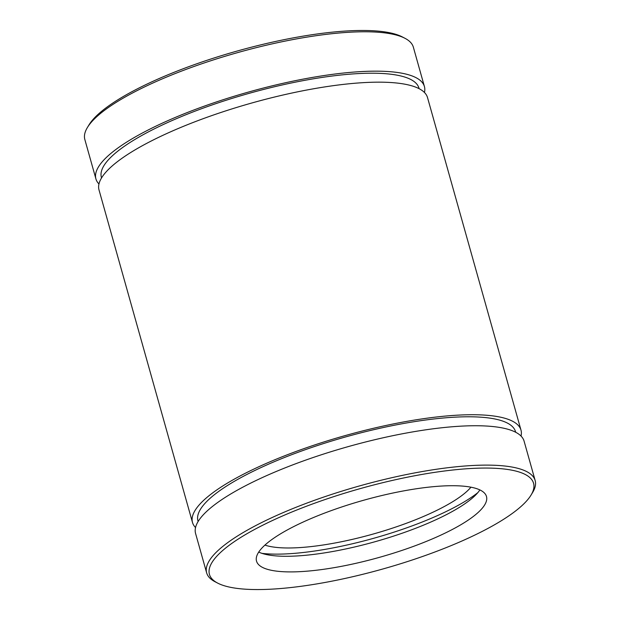 <?xml version="1.0" encoding="UTF-8"?>
<svg xmlns="http://www.w3.org/2000/svg" width="620" height="620" viewBox="0 0 620 620"><rect width="100%" height="100%" fill="white"/><g stroke="black" fill="none" stroke-linecap="round" stroke-linejoin="round"><path stroke-width="0.93" d="M521.033 436.054A170.616 42.315 164.3 0 0 520.994 430.133L427.513 97.565A170.616 42.315 164.3 0 0 353.191 83.398A170.616 42.315 164.3 0 0 179.839 127.829A170.616 42.315 164.3 0 0 99.006 189.906L192.487 522.466A170.616 42.315 164.3 0 0 195.54 527.55M520.994 430.133A170.616 42.315 164.3 0 0 446.671 415.958A170.616 42.315 164.3 0 0 273.319 460.396A170.616 42.315 164.3 0 0 192.487 522.466M424.46 92.489A170.616 42.315 164.3 0 0 424.421 86.56L413.354 47.174A170.616 42.315 164.3 0 0 404.945 38.285L402.271 36.898A168.346 41.749 164.3 0 0 337.233 31.69A168.346 41.749 164.3 0 0 88.947 124.969L87.381 127.55A170.616 42.315 164.3 0 0 84.839 139.516L95.914 178.901A170.616 42.315 164.3 0 0 98.968 183.977M404.945 38.285A170.616 42.315 164.3 0 0 339.024 33.007A170.616 42.315 164.3 0 0 87.381 127.55M424.421 86.56A170.616 42.315 164.3 0 0 350.099 72.393A170.616 42.315 164.3 0 0 176.746 116.824A170.616 42.315 164.3 0 0 95.914 178.901M531.053 495.062L532.619 492.489A170.616 42.315 164.3 0 0 535.161 480.515L524.086 441.138A170.616 42.315 164.3 0 0 449.764 426.971A170.616 42.315 164.3 0 0 276.412 471.401A170.616 42.315 164.3 0 0 195.579 533.479L206.646 572.857A170.616 42.315 164.3 0 0 215.055 581.746L217.728 583.133A168.346 41.749 164.3 0 0 382.796 569.005A168.346 41.749 164.3 0 0 531.053 495.062A168.346 41.749 164.3 0 0 460.234 469.278A168.346 41.749 164.3 0 0 271.8 520.823A168.346 41.749 164.3 0 0 217.728 583.133M535.161 480.515A170.616 42.315 164.3 0 0 460.831 466.349A170.616 42.315 164.3 0 0 287.478 510.787A170.616 42.315 164.3 0 0 206.646 572.857M419.104 88.675L418.942 88.094A164.935 40.904 164.3 0 0 347.099 74.4A164.935 40.904 164.3 0 0 179.529 117.358A164.935 40.904 164.3 0 0 101.385 177.359L101.548 177.932M434.45 486.576A119.435 29.62 164.3 0 0 313.108 517.677A119.435 29.62 164.3 0 0 256.525 561.131A119.435 29.62 164.3 0 0 379.517 557.326A119.435 29.62 164.3 0 0 486.475 496.488A119.435 29.62 164.3 0 0 434.45 486.576M258.726 552.079A119.435 29.62 164.3 0 0 375.123 541.702A119.435 29.62 164.3 0 0 479.88 489.916M261.981 553.365A130.812 32.441 164.3 0 0 477.772 492.706M264.926 545.096A113.747 28.21 164.3 0 0 372.984 534.091A113.747 28.21 164.3 0 0 470.952 487.188M515.677 432.249L515.522 431.667A164.935 40.904 164.3 0 0 443.672 417.973A164.935 40.904 164.3 0 0 276.101 460.924A164.935 40.904 164.3 0 0 197.958 520.932L198.121 521.505"/></g></svg>
